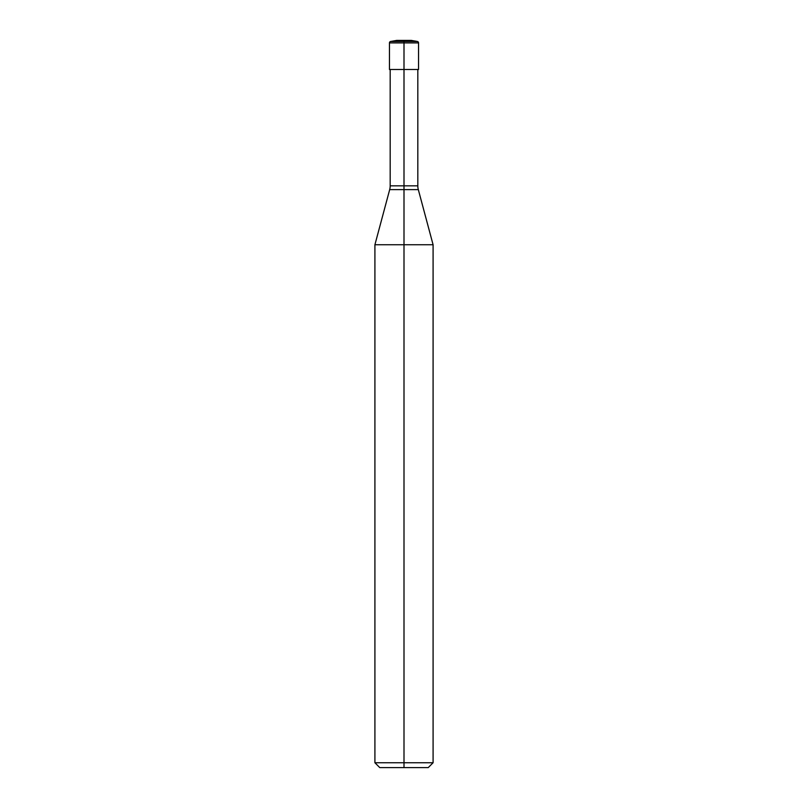 <?xml version="1.0" encoding="UTF-8"?>
<svg xmlns="http://www.w3.org/2000/svg" width="808" height="808" viewBox="0 0 808 808"><rect width="100%" height="100%" fill="white"/><g stroke="black" fill="none" stroke-linecap="round" stroke-linejoin="round"><path stroke-width="1.21" d="M404 40.4L404 41.471L417.342 41.471L411.272 40.4L396.728 40.4L390.658 41.471A1.454 1.454 0 0 0 389.456 42.905L389.456 69.488L404 69.488L404 185.84L390.183 185.84A14.544 14.544 0 0 1 389.688 189.607L404 189.607L404 244.743L433.088 244.743L418.312 189.607A14.544 14.544 0 0 1 417.817 185.84L417.817 69.488M374.912 762.752L374.912 244.743L404 244.743L404 767.6L379.76 767.6L374.912 762.752L433.088 762.752L433.088 244.743M404 767.6L428.24 767.6L433.088 762.752M390.658 41.471L404 41.471L404 69.488L418.544 69.488L418.544 42.905A1.454 1.454 0 0 0 417.342 41.471M417.817 185.84L404 185.84L404 189.607L418.312 189.607M389.456 42.905L418.544 42.905M389.688 189.607L374.912 244.743M390.183 185.84L390.183 69.488"/></g></svg>
